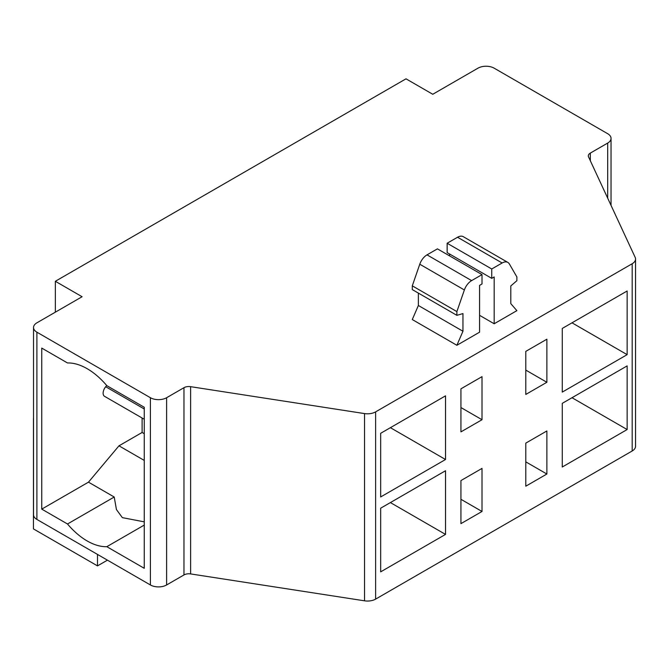 <?xml version="1.0" encoding="UTF-8"?>
<svg xmlns="http://www.w3.org/2000/svg" width="669" height="669" viewBox="0 0 669 669"><rect width="100%" height="100%" fill="white"/><g stroke="black" fill="none" stroke-linecap="round" stroke-linejoin="round"><path stroke-width="1" d="M55.343 281.281L82.095 296.727L36.895 322.826A11.465 6.623 0 0 0 33.534 327.501L33.534 514.745A11.465 6.623 0 0 0 36.895 519.428L150.4 584.965A11.465 6.623 0 0 0 166.614 584.965L183.967 574.947A6.882 3.972 180 0 1 190.615 573.918L364.538 600.821A11.465 6.623 0 0 0 375.618 599.115L632.188 450.981A11.465 6.623 0 0 0 635.55 446.298L635.55 259.054A11.465 6.623 0 0 0 635.157 257.339L588.553 156.922A6.882 3.972 180 0 1 588.319 155.894A6.882 3.972 180 0 1 590.334 153.084L607.686 143.074A11.465 6.623 0 0 0 611.04 138.391A11.465 6.623 0 0 0 607.686 133.708L494.174 68.179A11.465 6.623 0 0 0 477.959 68.179L432.759 94.27L405.999 78.825L55.343 281.281L55.343 312.172M107.433 560.154L97.498 565.89L97.498 554.417M632.188 450.981L632.188 263.737L375.618 411.87A11.465 6.623 0 0 1 364.538 413.584L190.615 386.674A6.882 3.972 180 0 0 183.967 387.702L166.614 397.721A11.465 6.623 0 0 1 150.4 397.721L36.895 332.184A11.465 6.623 0 0 1 33.534 327.501M632.188 263.737A11.465 6.623 0 0 0 635.55 259.054M507.871 262.424A11.465 6.623 120 0 0 502.135 262.992L457.546 237.244A11.465 6.623 120 0 1 463.274 236.675L507.871 262.424A11.465 6.623 120 0 1 509.385 263.979L516.878 276.949L516.878 280.696L510.798 285.956L510.798 303.634L516.878 310.65L494.174 323.763L479.581 315.333M456.877 345.288L462.956 331.247L462.956 313.577L456.877 315.333L456.877 311.587L464.37 289.97A11.465 6.623 -60 0 1 471.62 280.612L482.014 274.608L482.014 283.965L479.581 285.37L479.581 332.184L456.877 345.288L412.288 319.548L418.368 305.499L418.368 293.097M462.956 331.247L418.368 305.499M456.877 315.333L412.288 289.585L412.288 285.839L419.772 264.222A11.465 6.623 -60 0 1 427.023 254.864L437.417 248.86L482.014 274.608M456.877 311.587L412.288 285.839M502.135 262.992L491.74 268.988L491.74 278.354L494.174 276.949L494.174 323.763M449.585 254.011L449.585 255.884M491.74 278.354L447.151 252.606L447.151 243.248L491.74 268.988M457.546 237.244L447.151 243.248M525.792 351.376L525.792 394.442L546.874 382.275L546.874 339.208L525.792 351.376M460.933 388.823L460.933 431.89L482.014 419.722L482.014 376.655L460.933 388.823M482.014 468.4L460.933 480.576L460.933 523.643L482.014 511.467L482.014 468.4M380.669 571.853L445.529 534.406L445.529 470.742L380.669 508.189L380.669 571.853M445.529 395.847L380.669 433.295L380.669 496.958L445.529 459.511L445.529 395.847M627.146 290.99L562.278 328.437L562.278 392.101L627.146 354.654L627.146 290.99M627.146 365.893L562.278 403.34L562.278 467.004L627.146 429.548L627.146 365.893M525.792 443.129L525.792 486.196L546.874 474.02L546.874 430.953L525.792 443.129M546.874 474.02L525.792 461.853M546.874 382.275L525.792 370.099M482.014 419.722L460.933 407.546M482.014 511.467L460.933 499.3M445.529 534.406L390.395 502.578M445.529 459.511L390.395 427.675M627.146 354.654L572.012 322.826M627.146 429.548L572.012 397.721M41.754 509.126L67.502 523.994A59.625 34.428 -120 0 0 106.823 546.69L144.253 568.299L144.253 407.27L106.823 385.662A59.625 34.428 -120 0 0 67.502 362.966L41.754 348.097L41.754 509.126L88.475 482.157L118.973 445.822L144.253 460.414M118.973 445.822L142.112 432.467L144.253 433.704M142.112 432.467L142.112 418.025M144.253 419.254L104.548 396.332A6.882 3.972 120 0 1 105.702 386.732L106.714 385.536M33.45 418.434L33.45 528.903L97.498 565.89M88.475 482.157L114.223 497.017L67.502 523.994M144.253 521.853L122.352 517.639L116.431 509.535L114.223 497.017M144.253 525.081L106.823 546.69M471.62 280.612L427.023 254.864M464.37 289.97L419.772 264.222M375.618 599.115L375.618 411.87M590.334 160.761L590.334 153.084M607.686 198.141L607.686 143.074M36.895 519.428L36.895 332.184M150.4 584.965L150.4 397.721M166.614 584.965L166.614 397.721M183.967 574.947L183.967 387.702M190.615 573.918L190.615 386.674M364.538 600.821L364.538 413.584M105.702 386.732L144.253 408.993M611.04 205.375L611.04 138.391"/></g></svg>
